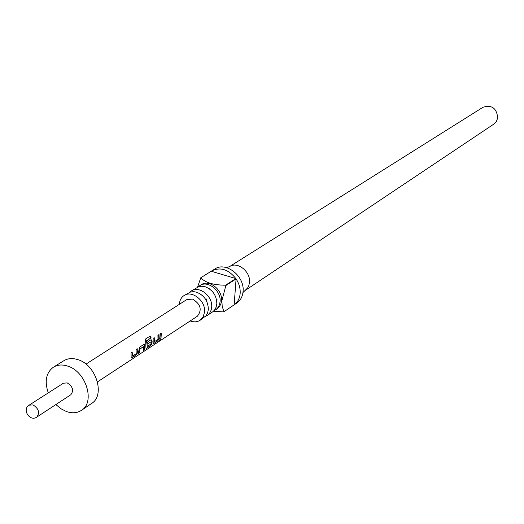 <?xml version="1.0" encoding="UTF-8"?>
<svg xmlns="http://www.w3.org/2000/svg" width="524" height="524" viewBox="0 0 524 524"><rect width="100%" height="100%" fill="white"/><g stroke="black" fill="none" stroke-linecap="round" stroke-linejoin="round"><path stroke-width="0.79" d="M158.864 341.452L160.337 340.043L158.864 341.452M207.242 315.494L212.895 311.688L214.617 309.959L216.124 307.175L216.831 303.789C216.615 295.516 212.731 289.831 205.179 286.733L201.897 286.215L198.799 286.654L191.332 290.964C199.179 285.344 212.908 296.25 211.676 307.208L211.146 310.097L209.613 313.201L207.773 315.107L205.46 316.424M200.116 320.262L206.076 315.71L207.576 313.031L208.356 309.402C208.087 300.887 204.059 295.117 196.264 292.091L193.716 291.665L190.664 291.947L184.075 295.529C191.954 289.883 205.781 300.894 204.557 311.918L203.22 316.791L200.116 320.262C197.207 322.096 193.9 322.326 190.199 320.943M198.36 286.798L199.906 285.573C207.72 279.986 221.338 290.768 220.087 301.634L219.549 304.503L218.403 307.025L216.196 309.481L213.916 310.778M199.906 285.573L201.34 284.67C209.142 279.089 222.739 289.851 221.488 300.704L220.958 303.566L219.805 306.088L218.102 308.119L215.665 309.861M225.851 285.541L221.894 300.678L222.189 306.193L223.696 311.118L223.964 311.734L234.149 304.837C237.7 302.23 239.704 298.431 240.162 293.44C240.47 288.397 239.114 283.55 236.088 278.906L225.851 285.541L225.608 285.194L235.852 278.558C228.392 269.356 220.381 266.795 211.82 270.875L200.79 277.74C205.185 282.652 213.458 285.135 225.608 285.194M197.568 287.126L200.79 277.74M211.82 270.875L214.801 269.022C225.851 261.207 244.918 276.272 243.064 291.501C242.586 296.584 240.516 300.422 236.848 303.01L223.689 311.924L213.641 311.249M226.84 267.712L230.128 266.264C238.106 261.496 250.76 271.989 249.489 282.39L248.802 285.639L247.669 287.899L242.953 292.556M179.404 304.306L179.418 304.11C179.712 300.259 181.265 297.396 184.075 295.529M189.76 292.215L191.332 290.964M245.468 290.276L493.903 124.05L496.438 121.404L497.702 117.867C496.7 108.167 491.8 104.63 483.01 107.256L229.944 266.343M137.222 348.729L137.367 353.052L135.821 355.357L131.799 358.003L131.164 357.925L131.046 352.75L132.199 351.997L132.395 356.097L136.175 353.733L136.076 349.475L137.222 348.729M139.581 347.196L143.55 344.615L144.382 344.635L144.873 345.644L144.257 349.816L143.131 350.556L143.759 346.619L140.013 348.938L139.319 353.058L138.179 353.805L139.581 347.196M150.27 335.969L151.161 337.875L146.74 340.738L147.296 346.331L150.951 344.045L151.154 341.786L147.906 343.783L147.63 341.956L150.827 339.873L151.646 339.893L152.13 340.901L151.986 343.469L150.473 345.735L146.576 348.296L145.967 348.224L145.574 339.002L150.27 335.969M159.021 334.548L159.132 338.792L157.632 341.032L153.787 343.554L153.198 343.489L153.119 338.386L154.226 337.666L154.39 341.687L157.986 339.434L157.927 335.262L159.021 334.548M161.34 333.035L160.966 338.838L159.886 339.552L160.252 333.742L161.34 333.035M97.497 381.891L197.371 316.234C202.316 309.776 200.699 304.058 192.498 299.06L186.629 299.682L85.962 364.115M55.865 404.567L60.941 408.759L66.463 411.55C72.181 413.508 77.192 413.095 81.495 410.318L91.569 403.473C105.481 395.345 96.174 364.927 77.997 359.68C72.646 357.944 67.924 358.292 63.836 360.728L53.481 367.134C46.079 372.688 44.344 381.269 48.287 392.882M81.495 410.318C95.466 402.163 86.021 371.464 67.72 366.119C62.33 364.35 57.588 364.691 53.481 367.134M70.851 394.723C73.989 390.446 72.79 386.509 67.255 382.913L63.384 383.208L29.115 405.163L33.058 404.901C38.724 408.648 39.988 412.702 36.837 417.065L70.851 394.723M233.73 305.119L223.82 311.832M205.932 299.859L206.705 299.361M206.495 299.007L205.722 299.505M216.543 299.728L217.25 299.944M211.244 271.249L235.852 278.558M236.088 278.906L234.149 304.837M209.836 288.298L209.783 289.097M161.117 333.185L160.966 338.838M160.724 338.668L160.056 339.1M160.043 339.971L159.06 340.921M158.792 334.692L158.87 338.668L157.632 341.032M153.997 337.816L154.39 341.687M157.383 340.855L153.787 343.554M153.545 343.377L153.198 343.489M150.067 336.1L150.912 337.928L146.74 340.738M151.174 339.821L151.862 340.855L151.724 343.344L150.224 345.558L146.576 348.296M146.327 348.119L145.967 348.231M147.892 343.567L151.154 341.786M146.497 340.79L147.296 346.331M143.904 344.556L144.873 345.644M143.759 346.619L139.744 348.886L139.319 353.058M139.07 352.881L138.356 353.346M144.604 345.598L144.257 349.816M144.008 349.639L143.307 350.098M136.993 348.879L137.105 352.927L135.821 355.357M131.976 352.148L132.395 356.097M135.572 355.18L131.799 358.003M131.544 357.82L131.164 357.938M29.115 405.163C21.733 409.473 29.888 422.049 36.837 417.065"/></g></svg>
